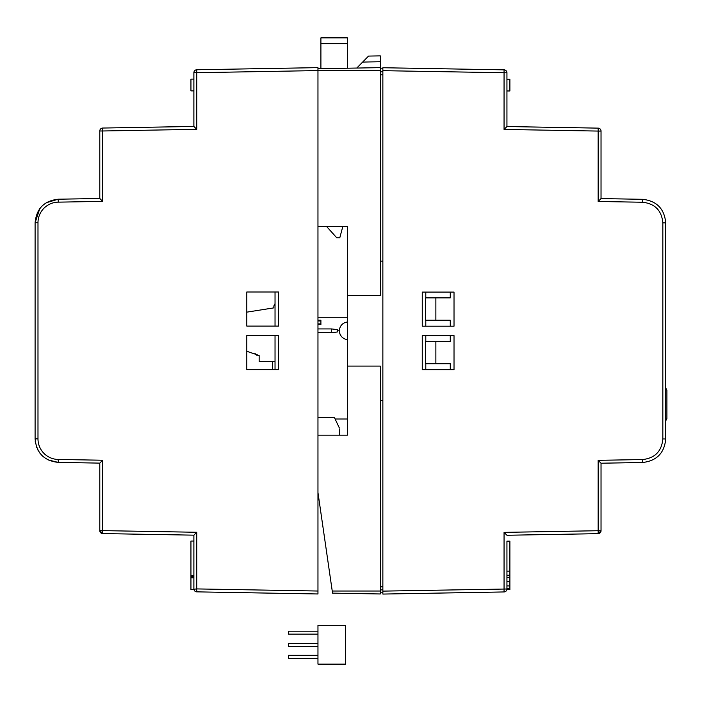 <?xml version="1.0" encoding="UTF-8"?>
<svg xmlns="http://www.w3.org/2000/svg" width="702" height="702" viewBox="0 0 702 702"><rect width="100%" height="100%" fill="white"/><g stroke="black" fill="none" stroke-linecap="round" stroke-linejoin="round"><path stroke-width="1.05" d="M380.3 586.907L382.862 586.723L380.3 586.907M347.367 419.015L347.367 435.187L317.962 435.187L347.367 435.187L347.367 226.421L347.367 295.524L380.3 295.524L347.367 295.524L347.367 435.187L339.426 435.187L347.367 435.187L347.367 419.015L335.126 419.015M382.862 74.886L380.3 74.702L382.862 74.886M382.862 261.118L380.3 261.118L382.862 261.118M339.426 429.308L339.426 435.187L339.426 429.308M382.862 592.795L380.3 592.795L382.862 592.795M317.962 67.638L196.771 69.761A2.94 2.94 0 0 0 193.884 72.701L196.771 72.701L196.771 69.761L317.962 67.638L317.962 70.577L380.3 70.586L380.3 67.638L317.962 68.726L380.3 67.638L380.3 61.758L362.653 62.066L368.541 56.081L380.3 55.879L380.3 61.758L362.653 62.066L368.541 56.081L380.3 55.879L368.541 56.081L380.3 55.879L380.3 295.524L380.3 70.586L317.962 70.586L317.962 593.971L196.771 591.856A2.94 2.94 0 0 1 193.884 588.917L193.884 535.161L193.884 588.917A2.94 2.94 0 0 0 196.771 591.856L196.771 588.917L190.944 589.557L190.944 575.737L193.884 575.737M356.774 68.05L362.653 62.066L356.774 68.05M317.962 226.421L347.367 226.421L317.962 226.421M334.433 417.55L317.962 417.55L334.433 417.55L339.426 428.132L334.433 417.55M332.239 591.031L332.546 593.137L380.3 593.971L332.546 593.137L332.239 591.031L380.3 591.031L380.3 593.971L380.3 366.093L347.367 366.093L380.3 366.093L380.3 591.031L332.239 591.031L317.962 492.523L332.239 591.031M435.872 320.217L425.579 320.217L425.579 297.876L435.872 297.876L435.872 320.217L450.272 320.217L450.272 326.193L450.272 320.217L425.579 320.217L425.579 297.876L435.872 297.876L435.872 320.217M435.872 341.391L435.872 363.733L450.272 363.733L450.272 369.717L450.272 363.733L425.579 363.733L425.579 341.391L425.579 363.733L435.872 363.733L435.872 341.391L425.579 341.391L450.272 341.391L435.872 341.391M450.272 292.085L450.272 297.876L435.872 297.876L450.272 297.876L450.272 292.085M450.272 335.609L450.272 341.391L450.272 335.609M380.3 68.814L382.862 68.814L380.3 68.814M382.862 400.491L380.3 400.491L382.862 400.491M665.724 222.832C664.39 208.74 656.686 200.895 642.611 199.307L642.611 202.246C654.922 203.633 661.67 210.495 662.837 222.832L665.724 222.832L665.724 438.969C664.39 453.071 656.686 460.907 642.611 462.495C656.686 460.907 664.39 453.062 665.724 438.969L662.837 438.969C661.661 451.307 654.922 458.169 642.611 459.556L642.611 462.495L601.035 463.215L601.035 530.73L598.148 533.669L601.035 530.73L598.148 533.669L601.035 530.73L598.148 533.669L524.587 534.95M601.035 131.081L601.035 198.587L642.611 199.307L601.035 198.587L598.148 201.474L642.611 202.246M642.611 459.556L598.148 460.328L598.148 530.721L504.054 532.37L504.054 591.944L382.862 594.067L382.862 67.734L504.054 69.849L504.054 129.431L506.941 126.544L506.941 72.797L506.941 126.544L598.148 128.133L598.148 131.072L601.035 131.072L601.035 198.587M506.941 541.137L506.941 589.004L506.941 541.137L509.88 541.137L509.88 577.597L506.941 577.597L509.88 577.597L509.88 589.654L506.941 589.654L509.88 589.654M433.652 593.181L392.488 593.901L433.652 593.181M454.018 292.085L422.262 292.085L422.262 326.193L454.018 326.193L454.018 292.085M422.262 369.717L454.018 369.717L454.018 335.609L422.262 335.609L422.262 369.717L422.262 335.609L425.789 335.609L425.789 341.391M504.054 532.37L506.941 535.257L598.148 533.669A2.94 2.94 0 0 0 601.035 530.73L598.148 530.721L598.148 533.66A2.94 2.94 0 0 0 601.035 530.721L601.035 463.223L642.611 462.495L601.035 463.223L598.148 460.328M425.789 297.876L425.789 292.085L422.262 292.085L422.262 326.193M506.941 90.97L509.88 90.97L506.941 90.97L509.88 90.97L509.88 79.203L506.941 79.203M506.941 571.13L509.88 571.13M504.054 591.953L382.862 594.067L504.054 591.953A2.94 2.94 0 0 0 506.941 589.013L506.941 589.004A2.94 2.94 180 0 1 504.054 591.953L504.054 591.953A2.94 2.94 0 0 0 506.941 589.004L506.941 589.654M506.941 581.712L509.88 581.712M506.941 575.245L509.88 575.245M506.941 126.544L598.148 128.133A2.94 2.94 180 0 1 601.035 131.072L601.035 131.072A2.94 2.94 0 0 0 598.148 128.133M506.941 588.408L509.88 588.408M425.789 320.217L425.789 326.193M425.789 363.733L425.789 369.717M506.941 577.597L509.88 577.597M506.941 585.907L509.88 585.907M665.724 387.943L666.9 390.294L666.9 418.524L665.724 420.875M320.902 68.682L320.902 37.873L347.367 37.873L347.367 68.217M342.839 226.421L339.786 237.82L336.784 237.82L326.518 226.421M347.367 37.873L320.902 37.873M275.035 326.097L275.035 291.988L246.806 291.988L278.562 291.988L278.562 326.097L246.806 326.097L246.806 291.988L246.806 312.153L273.859 307.871L273.859 306.695A4.115 4.115 0 0 1 275.035 303.817M275.035 361.381L259.152 361.381L259.152 355.502L246.806 351.272L246.806 369.621L246.806 335.512L278.562 335.512L278.562 369.621L246.806 369.621L272.595 369.621L272.595 361.381M317.962 332.687L331.493 332.687L337.372 331.985L337.372 329.633L331.493 328.922L331.493 332.687M317.962 328.922L331.493 328.922M317.962 631.195L288.557 631.195L288.557 634.134L317.962 634.134M317.962 643.629L288.557 643.629L288.557 646.568L317.962 646.568M345.603 625.315L317.962 625.315L317.962 664.127L345.603 664.127L345.603 625.315M317.962 655.308L288.557 655.308L288.557 658.248L317.962 658.248M317.962 324.631L320.902 324.631L320.902 320.217L317.962 320.217M347.367 317.278L317.962 317.278M317.962 323.894L320.902 323.894M339.426 330.809A8.819 8.819 0 0 0 347.367 339.584A8.819 8.819 0 0 1 347.367 322.025A8.819 8.819 0 0 0 339.426 330.809L337.372 330.809M46.192 202.764L58.213 199.21C44.138 200.798 36.434 208.643 35.1 222.736L39.795 208.634M40.426 207.827L41.225 206.897M99.789 198.49L99.789 130.984L99.789 198.49L58.213 199.21L99.789 198.49L102.676 201.377L58.213 202.15A20.577 20.577 -90 0 0 37.987 222.736L37.987 438.873L35.1 438.873L35.1 222.736L37.987 222.736L35.1 222.736M35.1 438.873C36.434 452.966 44.138 460.81 58.213 462.399L48.043 459.889M43.155 456.598L41.418 454.922M40.365 453.703L39.812 453.001M38.066 450.307L37.592 449.42M36.811 447.692L36.153 445.849M35.609 443.761L35.24 441.409M193.884 535.161L196.771 532.274L102.676 530.624L102.676 533.573A2.94 2.94 0 0 1 99.789 530.624A2.94 2.94 0 0 0 102.676 533.573L193.884 535.161L102.676 533.573L99.789 530.624L99.789 463.118L58.213 462.399L58.213 459.459L102.676 460.231L102.676 530.624L99.789 530.624L99.789 463.118L102.676 460.231M193.884 541.04L190.944 541.04L190.944 575.737M193.884 126.448L196.771 129.335L193.884 126.448L102.676 128.045A2.94 2.94 0 0 0 99.789 130.984L102.676 130.984L102.676 128.045L193.884 126.448L193.884 72.701L193.884 120.569M193.884 577.298L190.944 577.298M193.884 576.298L190.944 576.298M275.035 335.512L275.035 369.621M193.884 90.874L190.944 90.874L190.944 79.107L193.884 79.107M193.884 577.799L190.944 577.799L193.884 577.799M99.789 139.856L99.789 130.984L99.789 139.856M196.771 591.856L267.172 593.085M308.336 593.795L317.962 593.971M193.884 575.798L190.944 575.798M196.771 69.761A2.94 2.94 0 0 0 193.884 72.701A2.94 2.94 0 0 1 196.771 69.761M382.862 71.762L380.3 71.762L382.862 71.762M382.862 589.856L380.3 589.856L382.862 589.856M662.837 222.832L662.837 438.969M504.054 129.431L598.148 131.072L598.148 201.474M382.862 70.674L506.941 72.789A2.94 2.94 0 0 0 504.054 69.849A2.94 2.94 180 0 1 506.941 72.789M506.941 589.004L382.862 591.119M598.148 533.66L506.941 535.257L598.148 533.669A2.94 2.94 180 0 0 601.035 530.73M320.902 43.752L347.367 43.752M37.987 438.873A20.577 20.577 -90 0 0 58.213 459.459M58.213 202.15L58.213 199.21M317.962 70.577L196.771 72.701L196.771 129.335L102.676 130.984L102.676 201.377M196.771 532.274L196.771 588.917L317.962 591.031M256.721 354.668L256.721 355.212L254.958 353.448M504.054 69.849L382.862 67.734M317.962 320.954L320.902 320.954M256.721 355.212L258.301 355.212"/></g></svg>

